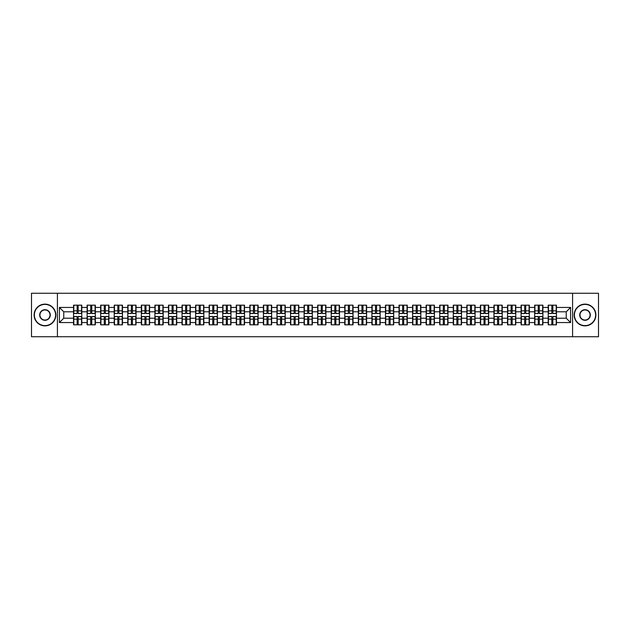 <?xml version="1.0" encoding="UTF-8"?>
<svg xmlns="http://www.w3.org/2000/svg" width="630" height="630" viewBox="0 0 630 630"><rect width="100%" height="100%" fill="white"/><g stroke="black" fill="none" stroke-linecap="round" stroke-linejoin="round"><path stroke-width="0.94" d="M572.591 336.735L598.5 336.735L598.5 293.265L572.591 293.265L572.591 336.735L57.409 336.735L57.409 293.265L31.5 293.265L31.5 336.735L57.409 336.735M572.591 293.265L57.409 293.265M566.244 318.213L566.244 311.787L556.463 311.787L556.463 318.213L566.244 318.213L570.591 322.56L570.591 307.44L556.463 307.44L556.463 305.18L548.21 305.18L548.21 311.787L542.902 311.787L542.902 318.213L548.21 318.213L548.21 311.787M570.591 322.56L556.463 322.56L556.463 324.82L548.21 324.82L548.21 322.56L542.902 322.56L542.902 324.82L534.642 324.82L534.642 322.56L529.342 322.56L529.342 324.82L521.081 324.82L521.081 322.56L515.781 322.56L515.781 324.82L507.52 324.82L507.52 322.56L502.22 322.56L502.22 324.82L493.959 324.82L493.959 322.56L488.659 322.56L488.659 324.82L480.399 324.82L480.399 322.56L475.091 322.56L475.091 324.82L466.838 324.82L466.838 322.56L461.53 322.56L461.53 324.82L453.269 324.82L453.269 322.56L447.969 322.56L447.969 324.82L439.709 324.82L439.709 322.56L434.409 322.56L434.409 324.82L426.148 324.82L426.148 322.56L420.848 322.56L420.848 324.82L412.587 324.82L412.587 322.56L407.279 322.56L407.279 324.82L399.026 324.82L399.026 322.56L393.718 322.56L393.718 324.82L385.466 324.82L385.466 322.56L380.158 322.56L380.158 324.82L371.897 324.82L371.897 322.56L366.597 322.56L366.597 324.82L358.336 324.82L358.336 322.56L353.036 322.56L353.036 324.82L344.775 324.82L344.775 322.56L339.475 322.56L339.475 324.82L331.215 324.82L331.215 322.56L325.907 322.56L325.907 324.82L317.654 324.82L317.654 322.56L312.346 322.56L312.346 324.82L304.093 324.82L304.093 322.56L298.785 322.56L298.785 324.82L290.524 324.82L290.524 322.56L285.225 322.56L285.225 324.82L276.964 324.82L276.964 322.56L271.664 322.56L271.664 324.82L263.403 324.82L263.403 322.56L258.103 322.56L258.103 324.82L249.842 324.82L249.842 322.56L244.534 322.56L244.534 324.82L236.282 324.82L236.282 322.56L230.974 322.56L230.974 324.82L222.721 324.82L222.721 322.56L217.413 322.56L217.413 324.82L209.152 324.82L209.152 322.56L203.852 322.56L203.852 324.82L195.591 324.82L195.591 322.56L190.291 322.56L190.291 324.82L182.031 324.82L182.031 322.56L176.731 322.56L176.731 324.82L168.47 324.82L168.47 322.56L163.162 322.56L163.162 324.82L154.909 324.82L154.909 322.56L149.601 322.56L149.601 324.82L141.34 324.82L141.34 322.56L136.041 322.56L136.041 324.82L127.78 324.82L127.78 322.56L122.48 322.56L122.48 324.82L114.219 324.82L114.219 322.56L108.919 322.56L108.919 324.82L100.658 324.82L100.658 322.56L95.358 322.56L95.358 324.82L87.097 324.82L87.097 322.56L81.79 322.56L81.79 324.82L73.537 324.82L73.537 322.56L59.409 322.56L59.409 307.44L73.537 307.44L73.537 311.787L63.756 311.787L63.756 318.213L73.537 318.213L73.537 311.787M548.21 307.44L542.902 307.44L542.902 305.18L534.642 305.18L534.642 307.44L529.342 307.44L529.342 305.18L521.081 305.18L521.081 307.44L515.781 307.44L515.781 305.18L507.52 305.18L507.52 307.44L502.22 307.44L502.22 305.18L493.959 305.18L493.959 307.44L488.659 307.44L488.659 305.18L480.399 305.18L480.399 307.44L475.091 307.44L475.091 305.18L466.838 305.18L466.838 307.44L461.53 307.44L461.53 305.18L453.269 305.18L453.269 307.44L447.969 307.44L447.969 305.18L439.709 305.18L439.709 307.44L434.409 307.44L434.409 305.18L426.148 305.18L426.148 307.44L420.848 307.44L420.848 305.18L412.587 305.18L412.587 307.44L407.279 307.44L407.279 305.18L399.026 305.18L399.026 307.44L393.718 307.44L393.718 305.18L385.466 305.18L385.466 307.44L380.158 307.44L380.158 305.18L371.897 305.18L371.897 307.44L366.597 307.44L366.597 305.18L358.336 305.18L358.336 307.44L353.036 307.44L353.036 305.18L344.775 305.18L344.775 307.44L339.475 307.44L339.475 305.18L331.215 305.18L331.215 307.44L325.907 307.44L325.907 305.18L317.654 305.18L317.654 307.44L312.346 307.44L312.346 305.18L304.093 305.18L304.093 307.44L298.785 307.44L298.785 305.18L290.524 305.18L290.524 307.44L285.225 307.44L285.225 305.18L276.964 305.18L276.964 307.44L271.664 307.44L271.664 305.18L263.403 305.18L263.403 307.44L258.103 307.44L258.103 305.18L249.842 305.18L249.842 307.44L244.534 307.44L244.534 305.18L236.282 305.18L236.282 307.44L230.974 307.44L230.974 305.18L222.721 305.18L222.721 307.44L217.413 307.44L217.413 305.18L209.152 305.18L209.152 307.44L203.852 307.44L203.852 305.18L195.591 305.18L195.591 307.44L190.291 307.44L190.291 305.18L182.031 305.18L182.031 307.44L176.731 307.44L176.731 305.18L168.47 305.18L168.47 307.44L163.162 307.44L163.162 305.18L154.909 305.18L154.909 307.44L149.601 307.44L149.601 305.18L141.34 305.18L141.34 307.44L136.041 307.44L136.041 305.18L127.78 305.18L127.78 307.44L122.48 307.44L122.48 305.18L114.219 305.18L114.219 307.44L108.919 307.44L108.919 305.18L100.658 305.18L100.658 307.44L95.358 307.44L95.358 305.18L87.097 305.18L87.097 307.44L81.79 307.44L81.79 305.18L73.537 305.18L73.537 307.44M548.21 318.213L548.21 322.56M542.902 318.213L542.902 322.56M542.902 307.44L542.902 311.787M529.342 318.213L534.642 318.213L534.642 311.787L529.342 311.787L529.342 322.56M534.642 318.213L534.642 322.56M534.642 307.44L534.642 311.787M529.342 307.44L529.342 311.787M515.781 318.213L521.081 318.213L521.081 311.787L515.781 311.787L515.781 322.56M521.081 318.213L521.081 322.56M521.081 307.44L521.081 311.787M515.781 307.44L515.781 311.787M502.22 318.213L507.52 318.213L507.52 311.787L502.22 311.787L502.22 322.56M507.52 318.213L507.52 322.56M507.52 307.44L507.52 311.787M502.22 307.44L502.22 311.787M488.659 318.213L493.959 318.213L493.959 311.787L488.659 311.787L488.659 322.56M493.959 318.213L493.959 322.56M493.959 307.44L493.959 311.787M488.659 307.44L488.659 311.787M475.091 318.213L480.399 318.213L480.399 311.787L475.091 311.787L475.091 322.56M480.399 318.213L480.399 322.56M480.399 307.44L480.399 311.787M475.091 307.44L475.091 311.787M461.53 318.213L466.838 318.213L466.838 311.787L461.53 311.787L461.53 322.56M466.838 318.213L466.838 322.56M466.838 307.44L466.838 311.787M461.53 307.44L461.53 311.787M447.969 318.213L453.269 318.213L453.269 311.787L447.969 311.787L447.969 322.56M453.269 318.213L453.269 322.56M453.269 307.44L453.269 311.787M447.969 307.44L447.969 311.787M434.409 318.213L439.709 318.213L439.709 311.787L434.409 311.787L434.409 322.56M439.709 318.213L439.709 322.56M439.709 307.44L439.709 311.787M434.409 307.44L434.409 311.787M420.848 318.213L426.148 318.213L426.148 311.787L420.848 311.787L420.848 322.56M426.148 318.213L426.148 322.56M426.148 307.44L426.148 311.787M420.848 307.44L420.848 311.787M407.279 318.213L412.587 318.213L412.587 311.787L407.279 311.787L407.279 322.56M412.587 318.213L412.587 322.56M412.587 307.44L412.587 311.787M407.279 307.44L407.279 311.787M393.718 318.213L399.026 318.213L399.026 311.787L393.718 311.787L393.718 322.56M399.026 318.213L399.026 322.56M399.026 307.44L399.026 311.787M393.718 307.44L393.718 311.787M380.158 318.213L385.466 318.213L385.466 311.787L380.158 311.787L380.158 322.56M385.466 318.213L385.466 322.56M385.466 307.44L385.466 311.787M380.158 307.44L380.158 311.787M366.597 318.213L371.897 318.213L371.897 311.787L366.597 311.787L366.597 322.56M371.897 318.213L371.897 322.56M371.897 307.44L371.897 311.787M366.597 307.44L366.597 311.787M353.036 318.213L358.336 318.213L358.336 311.787L353.036 311.787L353.036 322.56M358.336 318.213L358.336 322.56M358.336 307.44L358.336 311.787M353.036 307.44L353.036 311.787M339.475 318.213L344.775 318.213L344.775 311.787L339.475 311.787L339.475 322.56M344.775 318.213L344.775 322.56M344.775 307.44L344.775 311.787M339.475 307.44L339.475 311.787M325.907 318.213L331.215 318.213L331.215 311.787L325.907 311.787L325.907 322.56M331.215 318.213L331.215 322.56M331.215 307.44L331.215 311.787M325.907 307.44L325.907 311.787M312.346 318.213L317.654 318.213L317.654 311.787L312.346 311.787L312.346 322.56M317.654 318.213L317.654 322.56M317.654 307.44L317.654 311.787M312.346 307.44L312.346 311.787M298.785 318.213L304.093 318.213L304.093 311.787L298.785 311.787L298.785 322.56M304.093 318.213L304.093 322.56M304.093 307.44L304.093 311.787M298.785 307.44L298.785 311.787M285.225 318.213L290.524 318.213L290.524 311.787L285.225 311.787L285.225 322.56M290.524 318.213L290.524 322.56M290.524 307.44L290.524 311.787M285.225 307.44L285.225 311.787M271.664 318.213L276.964 318.213L276.964 311.787L271.664 311.787L271.664 322.56M276.964 318.213L276.964 322.56M276.964 307.44L276.964 311.787M271.664 307.44L271.664 311.787M258.103 318.213L263.403 318.213L263.403 311.787L258.103 311.787L258.103 322.56M263.403 318.213L263.403 322.56M263.403 307.44L263.403 311.787M258.103 307.44L258.103 311.787M244.534 318.213L249.842 318.213L249.842 311.787L244.534 311.787L244.534 322.56M249.842 318.213L249.842 322.56M249.842 307.44L249.842 311.787M244.534 307.44L244.534 311.787M230.974 318.213L236.282 318.213L236.282 311.787L230.974 311.787L230.974 322.56M236.282 318.213L236.282 322.56M236.282 307.44L236.282 311.787M230.974 307.44L230.974 311.787M217.413 318.213L222.721 318.213L222.721 311.787L217.413 311.787L217.413 322.56M222.721 318.213L222.721 322.56M222.721 307.44L222.721 311.787M217.413 307.44L217.413 311.787M203.852 318.213L209.152 318.213L209.152 311.787L203.852 311.787L203.852 322.56M209.152 318.213L209.152 322.56M209.152 307.44L209.152 311.787M203.852 307.44L203.852 311.787M190.291 318.213L195.591 318.213L195.591 311.787L190.291 311.787L190.291 322.56M195.591 318.213L195.591 322.56M195.591 307.44L195.591 311.787M190.291 307.44L190.291 311.787M176.731 318.213L182.031 318.213L182.031 311.787L176.731 311.787L176.731 322.56M182.031 318.213L182.031 322.56M182.031 307.44L182.031 311.787M176.731 307.44L176.731 311.787M163.162 318.213L168.47 318.213L168.47 311.787L163.162 311.787L163.162 322.56M168.47 318.213L168.47 322.56M168.47 307.44L168.47 311.787M163.162 307.44L163.162 311.787M149.601 318.213L154.909 318.213L154.909 311.787L149.601 311.787L149.601 322.56M154.909 318.213L154.909 322.56M154.909 307.44L154.909 311.787M149.601 307.44L149.601 311.787M136.041 318.213L141.34 318.213L141.34 311.787L136.041 311.787L136.041 322.56M141.34 318.213L141.34 322.56M141.34 307.44L141.34 311.787M136.041 307.44L136.041 311.787M122.48 318.213L127.78 318.213L127.78 311.787L122.48 311.787L122.48 322.56M127.78 318.213L127.78 322.56M127.78 307.44L127.78 311.787M122.48 307.44L122.48 311.787M108.919 318.213L114.219 318.213L114.219 311.787L108.919 311.787L108.919 322.56M114.219 318.213L114.219 322.56M114.219 307.44L114.219 311.787M108.919 307.44L108.919 311.787M95.358 318.213L100.658 318.213L100.658 311.787L95.358 311.787L95.358 322.56M100.658 318.213L100.658 322.56M100.658 307.44L100.658 311.787M95.358 307.44L95.358 311.787M81.79 318.213L87.097 318.213L87.097 311.787L81.79 311.787L81.79 322.56M87.097 318.213L87.097 322.56M87.097 307.44L87.097 311.787M81.79 307.44L81.79 311.787M73.537 318.213L73.537 322.56M63.756 318.213L59.409 322.56M59.409 307.44L63.756 311.787M556.463 318.213L556.463 322.56M556.463 307.44L556.463 311.787M570.591 307.44L566.244 311.787M81.53 305.18L81.53 313.519L78.183 313.519L78.183 305.18M77.143 305.18L77.143 313.519L73.797 313.519L73.797 305.18M77.143 306.306L78.183 306.306M78.183 309.527L77.143 309.527M73.797 324.82L73.797 316.481L77.143 316.481L77.143 324.82M78.183 324.82L78.183 316.481L81.53 316.481L81.53 324.82M78.183 323.694L77.143 323.694M77.143 320.473L78.183 320.473M44.974 325.608A10.608 10.608 0 0 0 55.582 315A10.608 10.608 0 0 0 44.974 304.392A10.608 10.608 0 0 0 34.367 315A10.608 10.608 0 0 0 44.974 325.608M44.974 304.132A10.867 10.867 0 0 1 55.842 315A10.867 10.867 0 0 1 44.974 325.868A10.867 10.867 0 0 1 34.107 315A10.867 10.867 0 0 1 44.974 304.132M44.974 320.3A5.3 5.3 0 0 1 39.674 315A5.3 5.3 0 0 1 44.974 309.7A5.3 5.3 0 0 1 50.282 315A5.3 5.3 0 0 1 44.974 320.3M44.974 309.96A5.04 5.04 0 0 0 39.934 315A5.04 5.04 0 0 0 44.974 320.04A5.04 5.04 0 0 0 50.014 315A5.04 5.04 0 0 0 44.974 309.96M585.026 325.608A10.608 10.608 0 0 0 595.634 315A10.608 10.608 0 0 0 585.026 304.392A10.608 10.608 0 0 0 574.418 315A10.608 10.608 0 0 0 585.026 325.608M585.026 304.132A10.867 10.867 0 0 1 595.893 315A10.867 10.867 0 0 1 585.026 325.868A10.867 10.867 0 0 1 574.158 315A10.867 10.867 0 0 1 585.026 304.132M585.026 320.3A5.3 5.3 0 0 1 579.718 315A5.3 5.3 0 0 1 585.026 309.7A5.3 5.3 0 0 1 590.326 315A5.3 5.3 0 0 1 585.026 320.3M585.026 309.96A5.04 5.04 0 0 0 579.986 315A5.04 5.04 0 0 0 585.026 320.04A5.04 5.04 0 0 0 590.066 315A5.04 5.04 0 0 0 585.026 309.96M95.091 305.18L95.091 313.519L91.744 313.519L91.744 305.18M90.704 305.18L90.704 313.519L87.357 313.519L87.357 305.18M90.704 306.306L91.744 306.306M91.744 309.527L90.704 309.527M108.659 305.18L108.659 313.519L105.312 313.519L105.312 305.18M104.265 305.18L104.265 313.519L100.918 313.519L100.918 305.18M104.265 306.306L105.312 306.306M105.312 309.527L104.265 309.527M122.22 305.18L122.22 313.519L118.873 313.519L118.873 305.18M117.826 305.18L117.826 313.519L114.479 313.519L114.479 305.18M117.826 306.306L118.873 306.306M118.873 309.527L117.826 309.527M135.781 305.18L135.781 313.519L132.434 313.519L132.434 305.18M131.387 305.18L131.387 313.519L128.04 313.519L128.04 305.18M131.387 306.306L132.434 306.306M132.434 309.527L131.387 309.527M149.341 305.18L149.341 313.519L145.995 313.519L145.995 305.18M144.955 305.18L144.955 313.519L141.608 313.519L141.608 305.18M144.955 306.306L145.995 306.306M145.995 309.527L144.955 309.527M87.357 324.82L87.357 316.481L90.704 316.481L90.704 324.82M91.744 324.82L91.744 316.481L95.091 316.481L95.091 324.82M91.744 323.694L90.704 323.694M90.704 320.473L91.744 320.473M100.918 324.82L100.918 316.481L104.265 316.481L104.265 324.82M105.312 324.82L105.312 316.481L108.659 316.481L108.659 324.82M105.312 323.694L104.265 323.694M104.265 320.473L105.312 320.473M114.479 324.82L114.479 316.481L117.826 316.481L117.826 324.82M118.873 324.82L118.873 316.481L122.22 316.481L122.22 324.82M118.873 323.694L117.826 323.694M117.826 320.473L118.873 320.473M128.04 324.82L128.04 316.481L131.387 316.481L131.387 324.82M132.434 324.82L132.434 316.481L135.781 316.481L135.781 324.82M132.434 323.694L131.387 323.694M131.387 320.473L132.434 320.473M141.608 324.82L141.608 316.481L144.955 316.481L144.955 324.82M145.995 324.82L145.995 316.481L149.341 316.481L149.341 324.82M145.995 323.694L144.955 323.694M144.955 320.473L145.995 320.473M162.902 305.18L162.902 313.519L159.555 313.519L159.555 305.18M158.516 305.18L158.516 313.519L155.169 313.519L155.169 305.18M158.516 306.306L159.555 306.306M159.555 309.527L158.516 309.527M155.169 324.82L155.169 316.481L158.516 316.481L158.516 324.82M159.555 324.82L159.555 316.481L162.902 316.481L162.902 324.82M159.555 323.694L158.516 323.694M158.516 320.473L159.555 320.473M176.463 305.18L176.463 313.519L173.116 313.519L173.116 305.18M172.077 305.18L172.077 313.519L168.73 313.519L168.73 305.18M172.077 306.306L173.116 306.306M173.116 309.527L172.077 309.527M168.73 324.82L168.73 316.481L172.077 316.481L172.077 324.82M173.116 324.82L173.116 316.481L176.463 316.481L176.463 324.82M173.116 323.694L172.077 323.694M172.077 320.473L173.116 320.473M190.032 305.18L190.032 313.519L186.685 313.519L186.685 305.18M185.637 305.18L185.637 313.519L182.29 313.519L182.29 305.18M185.637 306.306L186.685 306.306M186.685 309.527L185.637 309.527M182.29 324.82L182.29 316.481L185.637 316.481L185.637 324.82M186.685 324.82L186.685 316.481L190.032 316.481L190.032 324.82M186.685 323.694L185.637 323.694M185.637 320.473L186.685 320.473M203.592 305.18L203.592 313.519L200.245 313.519L200.245 305.18M199.198 305.18L199.198 313.519L195.851 313.519L195.851 305.18M199.198 306.306L200.245 306.306M200.245 309.527L199.198 309.527M195.851 324.82L195.851 316.481L199.198 316.481L199.198 324.82M200.245 324.82L200.245 316.481L203.592 316.481L203.592 324.82M200.245 323.694L199.198 323.694M199.198 320.473L200.245 320.473M217.153 305.18L217.153 313.519L213.806 313.519L213.806 305.18M212.759 305.18L212.759 313.519L209.412 313.519L209.412 305.18M212.759 306.306L213.806 306.306M213.806 309.527L212.759 309.527M209.412 324.82L209.412 316.481L212.759 316.481L212.759 324.82M213.806 324.82L213.806 316.481L217.153 316.481L217.153 324.82M213.806 323.694L212.759 323.694M212.759 320.473L213.806 320.473M230.714 305.18L230.714 313.519L227.367 313.519L227.367 305.18M226.327 305.18L226.327 313.519L222.981 313.519L222.981 305.18M226.327 306.306L227.367 306.306M227.367 309.527L226.327 309.527M222.981 324.82L222.981 316.481L226.327 316.481L226.327 324.82M227.367 324.82L227.367 316.481L230.714 316.481L230.714 324.82M227.367 323.694L226.327 323.694M226.327 320.473L227.367 320.473M244.275 305.18L244.275 313.519L240.928 313.519L240.928 305.18M239.888 305.18L239.888 313.519L236.541 313.519L236.541 305.18M239.888 306.306L240.928 306.306M240.928 309.527L239.888 309.527M236.541 324.82L236.541 316.481L239.888 316.481L239.888 324.82M240.928 324.82L240.928 316.481L244.275 316.481L244.275 324.82M240.928 323.694L239.888 323.694M239.888 320.473L240.928 320.473M257.835 305.18L257.835 313.519L254.489 313.519L254.489 305.18M253.449 305.18L253.449 313.519L250.102 313.519L250.102 305.18M253.449 306.306L254.489 306.306M254.489 309.527L253.449 309.527M250.102 324.82L250.102 316.481L253.449 316.481L253.449 324.82M254.489 324.82L254.489 316.481L257.835 316.481L257.835 324.82M254.489 323.694L253.449 323.694M253.449 320.473L254.489 320.473M271.404 305.18L271.404 313.519L268.057 313.519L268.057 305.18M267.01 305.18L267.01 313.519L263.663 313.519L263.663 305.18M267.01 306.306L268.057 306.306M268.057 309.527L267.01 309.527M263.663 324.82L263.663 316.481L267.01 316.481L267.01 324.82M268.057 324.82L268.057 316.481L271.404 316.481L271.404 324.82M268.057 323.694L267.01 323.694M267.01 320.473L268.057 320.473M284.965 305.18L284.965 313.519L281.618 313.519L281.618 305.18M280.57 305.18L280.57 313.519L277.224 313.519L277.224 305.18M280.57 306.306L281.618 306.306M281.618 309.527L280.57 309.527M277.224 324.82L277.224 316.481L280.57 316.481L280.57 324.82M281.618 324.82L281.618 316.481L284.965 316.481L284.965 324.82M281.618 323.694L280.57 323.694M280.57 320.473L281.618 320.473M298.525 305.18L298.525 313.519L295.179 313.519L295.179 305.18M294.139 305.18L294.139 313.519L290.784 313.519L290.784 305.18M294.139 306.306L295.179 306.306M295.179 309.527L294.139 309.527M290.784 324.82L290.784 316.481L294.139 316.481L294.139 324.82M295.179 324.82L295.179 316.481L298.525 316.481L298.525 324.82M295.179 323.694L294.139 323.694M294.139 320.473L295.179 320.473M312.086 305.18L312.086 313.519L308.739 313.519L308.739 305.18M307.7 305.18L307.7 313.519L304.353 313.519L304.353 305.18M307.7 306.306L308.739 306.306M308.739 309.527L307.7 309.527M304.353 324.82L304.353 316.481L307.7 316.481L307.7 324.82M308.739 324.82L308.739 316.481L312.086 316.481L312.086 324.82M308.739 323.694L307.7 323.694M307.7 320.473L308.739 320.473M325.647 305.18L325.647 313.519L322.3 313.519L322.3 305.18M321.261 305.18L321.261 313.519L317.914 313.519L317.914 305.18M321.261 306.306L322.3 306.306M322.3 309.527L321.261 309.527M317.914 324.82L317.914 316.481L321.261 316.481L321.261 324.82M322.3 324.82L322.3 316.481L325.647 316.481L325.647 324.82M322.3 323.694L321.261 323.694M321.261 320.473L322.3 320.473M339.216 305.18L339.216 313.519L335.861 313.519L335.861 305.18M334.821 305.18L334.821 313.519L331.474 313.519L331.474 305.18M334.821 306.306L335.861 306.306M335.861 309.527L334.821 309.527M331.474 324.82L331.474 316.481L334.821 316.481L334.821 324.82M335.861 324.82L335.861 316.481L339.216 316.481L339.216 324.82M335.861 323.694L334.821 323.694M334.821 320.473L335.861 320.473M352.776 305.18L352.776 313.519L349.43 313.519L349.43 305.18M348.382 305.18L348.382 313.519L345.035 313.519L345.035 305.18M348.382 306.306L349.43 306.306M349.43 309.527L348.382 309.527M345.035 324.82L345.035 316.481L348.382 316.481L348.382 324.82M349.43 324.82L349.43 316.481L352.776 316.481L352.776 324.82M349.43 323.694L348.382 323.694M348.382 320.473L349.43 320.473M366.337 305.18L366.337 313.519L362.99 313.519L362.99 305.18M361.943 305.18L361.943 313.519L358.596 313.519L358.596 305.18M361.943 306.306L362.99 306.306M362.99 309.527L361.943 309.527M358.596 324.82L358.596 316.481L361.943 316.481L361.943 324.82M362.99 324.82L362.99 316.481L366.337 316.481L366.337 324.82M362.99 323.694L361.943 323.694M361.943 320.473L362.99 320.473M379.898 305.18L379.898 313.519L376.551 313.519L376.551 305.18M375.511 305.18L375.511 313.519L372.165 313.519L372.165 305.18M375.511 306.306L376.551 306.306M376.551 309.527L375.511 309.527M372.165 324.82L372.165 316.481L375.511 316.481L375.511 324.82M376.551 324.82L376.551 316.481L379.898 316.481L379.898 324.82M376.551 323.694L375.511 323.694M375.511 320.473L376.551 320.473M393.459 305.18L393.459 313.519L390.112 313.519L390.112 305.18M389.072 305.18L389.072 313.519L385.725 313.519L385.725 305.18M389.072 306.306L390.112 306.306M390.112 309.527L389.072 309.527M385.725 324.82L385.725 316.481L389.072 316.481L389.072 324.82M390.112 324.82L390.112 316.481L393.459 316.481L393.459 324.82M390.112 323.694L389.072 323.694M389.072 320.473L390.112 320.473M407.019 305.18L407.019 313.519L403.673 313.519L403.673 305.18M402.633 305.18L402.633 313.519L399.286 313.519L399.286 305.18M402.633 306.306L403.673 306.306M403.673 309.527L402.633 309.527M399.286 324.82L399.286 316.481L402.633 316.481L402.633 324.82M403.673 324.82L403.673 316.481L407.019 316.481L407.019 324.82M403.673 323.694L402.633 323.694M402.633 320.473L403.673 320.473M420.588 305.18L420.588 313.519L417.241 313.519L417.241 305.18M416.194 305.18L416.194 313.519L412.847 313.519L412.847 305.18M416.194 306.306L417.241 306.306M417.241 309.527L416.194 309.527M412.847 324.82L412.847 316.481L416.194 316.481L416.194 324.82M417.241 324.82L417.241 316.481L420.588 316.481L420.588 324.82M417.241 323.694L416.194 323.694M416.194 320.473L417.241 320.473M434.149 305.18L434.149 313.519L430.802 313.519L430.802 305.18M429.755 305.18L429.755 313.519L426.408 313.519L426.408 305.18M429.755 306.306L430.802 306.306M430.802 309.527L429.755 309.527M426.408 324.82L426.408 316.481L429.755 316.481L429.755 324.82M430.802 324.82L430.802 316.481L434.149 316.481L434.149 324.82M430.802 323.694L429.755 323.694M429.755 320.473L430.802 320.473M447.709 305.18L447.709 313.519L444.363 313.519L444.363 305.18M443.315 305.18L443.315 313.519L439.968 313.519L439.968 305.18M443.315 306.306L444.363 306.306M444.363 309.527L443.315 309.527M439.968 324.82L439.968 316.481L443.315 316.481L443.315 324.82M444.363 324.82L444.363 316.481L447.709 316.481L447.709 324.82M444.363 323.694L443.315 323.694M443.315 320.473L444.363 320.473M461.27 305.18L461.27 313.519L457.923 313.519L457.923 305.18M456.884 305.18L456.884 313.519L453.537 313.519L453.537 305.18M456.884 306.306L457.923 306.306M457.923 309.527L456.884 309.527M453.537 324.82L453.537 316.481L456.884 316.481L456.884 324.82M457.923 324.82L457.923 316.481L461.27 316.481L461.27 324.82M457.923 323.694L456.884 323.694M456.884 320.473L457.923 320.473M474.831 305.18L474.831 313.519L471.484 313.519L471.484 305.18M470.445 305.18L470.445 313.519L467.098 313.519L467.098 305.18M470.445 306.306L471.484 306.306M471.484 309.527L470.445 309.527M467.098 324.82L467.098 316.481L470.445 316.481L470.445 324.82M471.484 324.82L471.484 316.481L474.831 316.481L474.831 324.82M471.484 323.694L470.445 323.694M470.445 320.473L471.484 320.473M488.392 305.18L488.392 313.519L485.045 313.519L485.045 305.18M484.005 305.18L484.005 313.519L480.659 313.519L480.659 305.18M484.005 306.306L485.045 306.306M485.045 309.527L484.005 309.527M480.659 324.82L480.659 316.481L484.005 316.481L484.005 324.82M485.045 324.82L485.045 316.481L488.392 316.481L488.392 324.82M485.045 323.694L484.005 323.694M484.005 320.473L485.045 320.473M501.96 305.18L501.96 313.519L498.613 313.519L498.613 305.18M497.566 305.18L497.566 313.519L494.219 313.519L494.219 305.18M497.566 306.306L498.613 306.306M498.613 309.527L497.566 309.527M494.219 324.82L494.219 316.481L497.566 316.481L497.566 324.82M498.613 324.82L498.613 316.481L501.96 316.481L501.96 324.82M498.613 323.694L497.566 323.694M497.566 320.473L498.613 320.473M515.521 305.18L515.521 313.519L512.174 313.519L512.174 305.18M511.127 305.18L511.127 313.519L507.78 313.519L507.78 305.18M511.127 306.306L512.174 306.306M512.174 309.527L511.127 309.527M507.78 324.82L507.78 316.481L511.127 316.481L511.127 324.82M512.174 324.82L512.174 316.481L515.521 316.481L515.521 324.82M512.174 323.694L511.127 323.694M511.127 320.473L512.174 320.473M529.082 305.18L529.082 313.519L525.735 313.519L525.735 305.18M524.688 305.18L524.688 313.519L521.341 313.519L521.341 305.18M524.688 306.306L525.735 306.306M525.735 309.527L524.688 309.527M521.341 324.82L521.341 316.481L524.688 316.481L524.688 324.82M525.735 324.82L525.735 316.481L529.082 316.481L529.082 324.82M525.735 323.694L524.688 323.694M524.688 320.473L525.735 320.473M542.643 305.18L542.643 313.519L539.296 313.519L539.296 305.18M538.256 305.18L538.256 313.519L534.909 313.519L534.909 305.18M538.256 306.306L539.296 306.306M539.296 309.527L538.256 309.527M534.909 324.82L534.909 316.481L538.256 316.481L538.256 324.82M539.296 324.82L539.296 316.481L542.643 316.481L542.643 324.82M539.296 323.694L538.256 323.694M538.256 320.473L539.296 320.473M556.203 305.18L556.203 313.519L552.856 313.519L552.856 305.18M551.817 305.18L551.817 313.519L548.47 313.519L548.47 305.18M551.817 306.306L552.856 306.306M552.856 309.527L551.817 309.527M548.47 324.82L548.47 316.481L551.817 316.481L551.817 324.82M552.856 324.82L552.856 316.481L556.203 316.481L556.203 324.82M552.856 323.694L551.817 323.694M551.817 320.473L552.856 320.473M77.143 310.842L73.797 310.842M77.143 313.409L73.797 313.409M81.53 310.842L78.183 310.842M81.53 313.409L78.183 313.409M78.183 319.158L81.53 319.158M78.183 316.591L81.53 316.591M73.797 319.158L77.143 319.158M73.797 316.591L77.143 316.591M90.704 310.842L87.357 310.842M90.704 313.409L87.357 313.409M95.091 310.842L91.744 310.842M95.091 313.409L91.744 313.409M104.265 310.842L100.918 310.842M104.265 313.409L100.918 313.409M108.659 310.842L105.312 310.842M108.659 313.409L105.312 313.409M117.826 310.842L114.479 310.842M117.826 313.409L114.479 313.409M122.22 310.842L118.873 310.842M122.22 313.409L118.873 313.409M131.387 310.842L128.04 310.842M131.387 313.409L128.04 313.409M135.781 310.842L132.434 310.842M135.781 313.409L132.434 313.409M144.955 310.842L141.608 310.842M144.955 313.409L141.608 313.409M149.341 310.842L145.995 310.842M149.341 313.409L145.995 313.409M91.744 319.158L95.091 319.158M91.744 316.591L95.091 316.591M87.357 319.158L90.704 319.158M87.357 316.591L90.704 316.591M105.312 319.158L108.659 319.158M105.312 316.591L108.659 316.591M100.918 319.158L104.265 319.158M100.918 316.591L104.265 316.591M118.873 319.158L122.22 319.158M118.873 316.591L122.22 316.591M114.479 319.158L117.826 319.158M114.479 316.591L117.826 316.591M132.434 319.158L135.781 319.158M132.434 316.591L135.781 316.591M128.04 319.158L131.387 319.158M128.04 316.591L131.387 316.591M145.995 319.158L149.341 319.158M145.995 316.591L149.341 316.591M141.608 319.158L144.955 319.158M141.608 316.591L144.955 316.591M158.516 310.842L155.169 310.842M158.516 313.409L155.169 313.409M162.902 310.842L159.555 310.842M162.902 313.409L159.555 313.409M159.555 319.158L162.902 319.158M159.555 316.591L162.902 316.591M155.169 319.158L158.516 319.158M155.169 316.591L158.516 316.591M172.077 310.842L168.73 310.842M172.077 313.409L168.73 313.409M176.463 310.842L173.116 310.842M176.463 313.409L173.116 313.409M173.116 319.158L176.463 319.158M173.116 316.591L176.463 316.591M168.73 319.158L172.077 319.158M168.73 316.591L172.077 316.591M185.637 310.842L182.29 310.842M185.637 313.409L182.29 313.409M190.032 310.842L186.685 310.842M190.032 313.409L186.685 313.409M186.685 319.158L190.032 319.158M186.685 316.591L190.032 316.591M182.29 319.158L185.637 319.158M182.29 316.591L185.637 316.591M199.198 310.842L195.851 310.842M199.198 313.409L195.851 313.409M203.592 310.842L200.245 310.842M203.592 313.409L200.245 313.409M200.245 319.158L203.592 319.158M200.245 316.591L203.592 316.591M195.851 319.158L199.198 319.158M195.851 316.591L199.198 316.591M212.759 310.842L209.412 310.842M212.759 313.409L209.412 313.409M217.153 310.842L213.806 310.842M217.153 313.409L213.806 313.409M213.806 319.158L217.153 319.158M213.806 316.591L217.153 316.591M209.412 319.158L212.759 319.158M209.412 316.591L212.759 316.591M226.327 310.842L222.981 310.842M226.327 313.409L222.981 313.409M230.714 310.842L227.367 310.842M230.714 313.409L227.367 313.409M227.367 319.158L230.714 319.158M227.367 316.591L230.714 316.591M222.981 319.158L226.327 319.158M222.981 316.591L226.327 316.591M239.888 310.842L236.541 310.842M239.888 313.409L236.541 313.409M244.275 310.842L240.928 310.842M244.275 313.409L240.928 313.409M240.928 319.158L244.275 319.158M240.928 316.591L244.275 316.591M236.541 319.158L239.888 319.158M236.541 316.591L239.888 316.591M253.449 310.842L250.102 310.842M253.449 313.409L250.102 313.409M257.835 310.842L254.489 310.842M257.835 313.409L254.489 313.409M254.489 319.158L257.835 319.158M254.489 316.591L257.835 316.591M250.102 319.158L253.449 319.158M250.102 316.591L253.449 316.591M267.01 310.842L263.663 310.842M267.01 313.409L263.663 313.409M271.404 310.842L268.057 310.842M271.404 313.409L268.057 313.409M268.057 319.158L271.404 319.158M268.057 316.591L271.404 316.591M263.663 319.158L267.01 319.158M263.663 316.591L267.01 316.591M280.57 310.842L277.224 310.842M280.57 313.409L277.224 313.409M284.965 310.842L281.618 310.842M284.965 313.409L281.618 313.409M281.618 319.158L284.965 319.158M281.618 316.591L284.965 316.591M277.224 319.158L280.57 319.158M277.224 316.591L280.57 316.591M294.139 310.842L290.784 310.842M294.139 313.409L290.784 313.409M298.525 310.842L295.179 310.842M298.525 313.409L295.179 313.409M295.179 319.158L298.525 319.158M295.179 316.591L298.525 316.591M290.784 319.158L294.139 319.158M290.784 316.591L294.139 316.591M307.7 310.842L304.353 310.842M307.7 313.409L304.353 313.409M312.086 310.842L308.739 310.842M312.086 313.409L308.739 313.409M308.739 319.158L312.086 319.158M308.739 316.591L312.086 316.591M304.353 319.158L307.7 319.158M304.353 316.591L307.7 316.591M321.261 310.842L317.914 310.842M321.261 313.409L317.914 313.409M325.647 310.842L322.3 310.842M325.647 313.409L322.3 313.409M322.3 319.158L325.647 319.158M322.3 316.591L325.647 316.591M317.914 319.158L321.261 319.158M317.914 316.591L321.261 316.591M334.821 310.842L331.474 310.842M334.821 313.409L331.474 313.409M339.216 310.842L335.861 310.842M339.216 313.409L335.861 313.409M335.861 319.158L339.216 319.158M335.861 316.591L339.216 316.591M331.474 319.158L334.821 319.158M331.474 316.591L334.821 316.591M348.382 310.842L345.035 310.842M348.382 313.409L345.035 313.409M352.776 310.842L349.43 310.842M352.776 313.409L349.43 313.409M349.43 319.158L352.776 319.158M349.43 316.591L352.776 316.591M345.035 319.158L348.382 319.158M345.035 316.591L348.382 316.591M361.943 310.842L358.596 310.842M361.943 313.409L358.596 313.409M366.337 310.842L362.99 310.842M366.337 313.409L362.99 313.409M362.99 319.158L366.337 319.158M362.99 316.591L366.337 316.591M358.596 319.158L361.943 319.158M358.596 316.591L361.943 316.591M375.511 310.842L372.165 310.842M375.511 313.409L372.165 313.409M379.898 310.842L376.551 310.842M379.898 313.409L376.551 313.409M376.551 319.158L379.898 319.158M376.551 316.591L379.898 316.591M372.165 319.158L375.511 319.158M372.165 316.591L375.511 316.591M389.072 310.842L385.725 310.842M389.072 313.409L385.725 313.409M393.459 310.842L390.112 310.842M393.459 313.409L390.112 313.409M390.112 319.158L393.459 319.158M390.112 316.591L393.459 316.591M385.725 319.158L389.072 319.158M385.725 316.591L389.072 316.591M402.633 310.842L399.286 310.842M402.633 313.409L399.286 313.409M407.019 310.842L403.673 310.842M407.019 313.409L403.673 313.409M403.673 319.158L407.019 319.158M403.673 316.591L407.019 316.591M399.286 319.158L402.633 319.158M399.286 316.591L402.633 316.591M416.194 310.842L412.847 310.842M416.194 313.409L412.847 313.409M420.588 310.842L417.241 310.842M420.588 313.409L417.241 313.409M417.241 319.158L420.588 319.158M417.241 316.591L420.588 316.591M412.847 319.158L416.194 319.158M412.847 316.591L416.194 316.591M429.755 310.842L426.408 310.842M429.755 313.409L426.408 313.409M434.149 310.842L430.802 310.842M434.149 313.409L430.802 313.409M430.802 319.158L434.149 319.158M430.802 316.591L434.149 316.591M426.408 319.158L429.755 319.158M426.408 316.591L429.755 316.591M443.315 310.842L439.968 310.842M443.315 313.409L439.968 313.409M447.709 310.842L444.363 310.842M447.709 313.409L444.363 313.409M444.363 319.158L447.709 319.158M444.363 316.591L447.709 316.591M439.968 319.158L443.315 319.158M439.968 316.591L443.315 316.591M456.884 310.842L453.537 310.842M456.884 313.409L453.537 313.409M461.27 310.842L457.923 310.842M461.27 313.409L457.923 313.409M457.923 319.158L461.27 319.158M457.923 316.591L461.27 316.591M453.537 319.158L456.884 319.158M453.537 316.591L456.884 316.591M470.445 310.842L467.098 310.842M470.445 313.409L467.098 313.409M474.831 310.842L471.484 310.842M474.831 313.409L471.484 313.409M471.484 319.158L474.831 319.158M471.484 316.591L474.831 316.591M467.098 319.158L470.445 319.158M467.098 316.591L470.445 316.591M484.005 310.842L480.659 310.842M484.005 313.409L480.659 313.409M488.392 310.842L485.045 310.842M488.392 313.409L485.045 313.409M485.045 319.158L488.392 319.158M485.045 316.591L488.392 316.591M480.659 319.158L484.005 319.158M480.659 316.591L484.005 316.591M497.566 310.842L494.219 310.842M497.566 313.409L494.219 313.409M501.96 310.842L498.613 310.842M501.96 313.409L498.613 313.409M498.613 319.158L501.96 319.158M498.613 316.591L501.96 316.591M494.219 319.158L497.566 319.158M494.219 316.591L497.566 316.591M511.127 310.842L507.78 310.842M511.127 313.409L507.78 313.409M515.521 310.842L512.174 310.842M515.521 313.409L512.174 313.409M512.174 319.158L515.521 319.158M512.174 316.591L515.521 316.591M507.78 319.158L511.127 319.158M507.78 316.591L511.127 316.591M524.688 310.842L521.341 310.842M524.688 313.409L521.341 313.409M529.082 310.842L525.735 310.842M529.082 313.409L525.735 313.409M525.735 319.158L529.082 319.158M525.735 316.591L529.082 316.591M521.341 319.158L524.688 319.158M521.341 316.591L524.688 316.591M538.256 310.842L534.909 310.842M538.256 313.409L534.909 313.409M542.643 310.842L539.296 310.842M542.643 313.409L539.296 313.409M539.296 319.158L542.643 319.158M539.296 316.591L542.643 316.591M534.909 319.158L538.256 319.158M534.909 316.591L538.256 316.591M551.817 310.842L548.47 310.842M551.817 313.409L548.47 313.409M556.203 310.842L552.856 310.842M556.203 313.409L552.856 313.409M552.856 319.158L556.203 319.158M552.856 316.591L556.203 316.591M548.47 319.158L551.817 319.158M548.47 316.591L551.817 316.591"/></g></svg>
